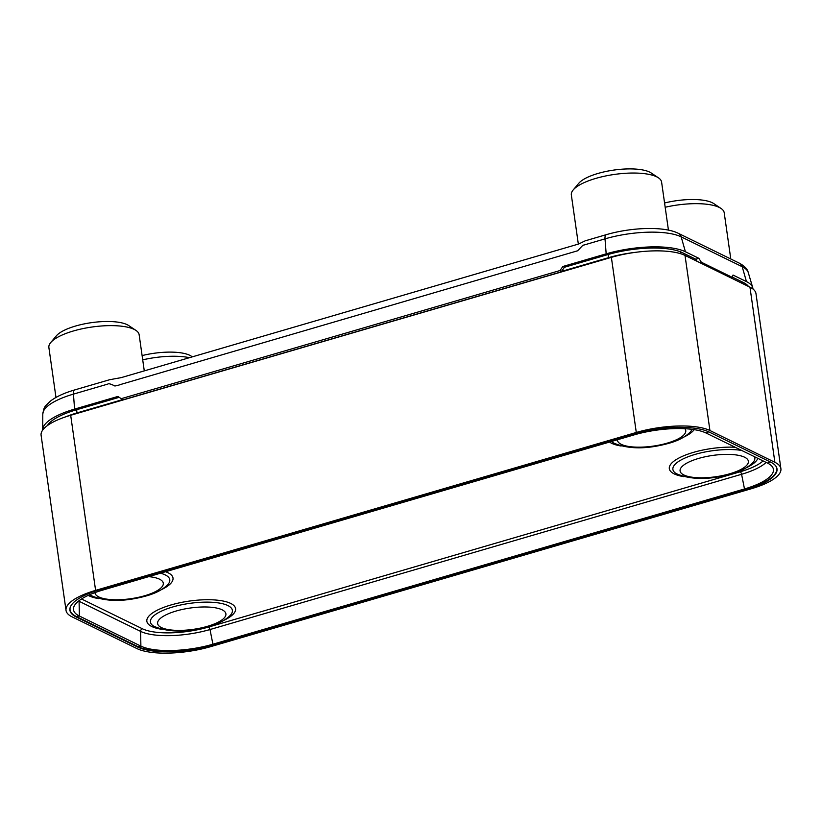 <?xml version="1.0" encoding="UTF-8"?>
<svg xmlns="http://www.w3.org/2000/svg" width="822" height="822" viewBox="0 0 822 822"><rect width="100%" height="100%" fill="white"/><g stroke="black" fill="none" stroke-linecap="round" stroke-linejoin="round"><path stroke-width="1.23" d="M780.9 468.715L755.973 293.598A55.166 17.231 171.9 0 0 749.962 287.186L685.014 255.406A55.166 17.231 171.9 0 0 611.373 257.358L70.682 415.274A55.166 17.231 171.9 0 0 41.1 435.29L66.027 610.407A55.166 17.231 171.9 0 0 72.038 616.829L136.986 648.599A55.166 17.231 171.9 0 0 210.627 646.657L751.318 488.741A55.166 17.231 171.9 0 0 780.9 468.715A55.166 17.231 171.9 0 0 774.879 462.293L709.931 430.523A55.166 17.231 171.9 0 0 636.29 432.464L95.599 590.381A55.166 17.231 171.9 0 0 66.027 610.407M76.189 616.962L137.695 647.048A57.581 17.992 171.9 0 0 214.563 645.023L746.14 489.768A57.581 17.992 171.9 0 0 776.852 468.108A57.581 17.992 171.9 0 0 770.728 462.159L709.222 432.074A57.581 17.992 171.9 0 0 632.365 434.108L100.787 589.364A57.581 17.992 171.9 0 0 69.849 609.492A57.581 17.992 171.9 0 0 76.189 616.962L76.179 616.428M695.782 259.218L698.854 258.324L685.414 251.748A59.369 18.546 171.9 0 0 606.174 253.844L562.844 266.503L564.416 267.273L607.756 254.615A55.886 17.457 171.9 0 1 682.352 252.652L695.782 259.218L697.118 261.334M748.441 286.436A55.886 17.457 171.9 0 0 743.386 282.511L732.412 277.137M752.983 289.025A59.369 18.546 171.9 0 0 752.747 287.679A59.369 18.546 171.9 0 0 746.458 281.607L733.019 275.041L732.34 277.394L701.31 262.208L699.81 262.65M731.097 277.949L732.34 277.394M700.067 262.773L701.31 262.208L698.854 258.324M42.795 414L42.703 429.793A59.369 18.546 171.9 0 1 74.597 409.099L73.435 394.118A6.895 2.743 73.7 0 1 74.73 389.916C64.424 392.906 56.338 396.615 50.481 401.044C43.956 407.465 44.388 406.027 42.795 414A57.057 17.827 -8.1 0 1 73.435 394.118L107.929 384.049C108.381 383.34 110.487 383.874 114.237 385.652C114.474 386.289 116.847 385.826 121.348 384.264L577.455 250.833C578.585 250.135 583.456 244.165 583.363 245.213L605.013 238.863A57.057 17.827 -8.1 0 1 681.171 236.849L742.204 266.708A57.057 17.827 -8.1 0 1 748.256 272.544L752.747 287.679M562.844 266.503L560.049 270.52L121.204 398.691L117.926 396.44L74.597 409.099M564.416 267.273L561.621 271.301L560.049 270.52L561.662 271.733L122.817 399.903L121.204 398.691M47.327 425.632A55.886 17.457 171.9 0 1 76.169 409.87L119.19 397.314M775.845 466.084A57.376 17.92 -8.1 0 1 776.595 467.728A57.376 17.92 -8.1 0 1 745.986 489.306L214.408 644.551A57.376 17.92 -8.1 0 1 137.819 646.575L140.891 646.113L79.385 616.027A53.964 16.861 -8.1 0 1 73.446 609.03A53.964 16.861 -8.1 0 1 102.431 590.165L634.009 434.91A53.964 16.861 -8.1 0 1 706.036 433.009L767.543 463.094A53.964 16.861 -8.1 0 1 773.276 468.674A53.964 16.861 -8.1 0 1 744.496 488.956L212.919 644.212A53.964 16.861 -8.1 0 1 140.891 646.113L140.593 631.378L79.087 601.283A51.992 16.245 -8.1 0 1 78.614 601.046M137.819 646.575L76.312 616.49A57.376 17.92 -8.1 0 1 69.993 609.051A57.376 17.92 -8.1 0 1 70.25 607.263M55.978 397.447L48.878 347.542A45.59 14.241 -8.1 0 1 50.728 342.548A45.59 14.241 -8.1 0 1 73.312 330.999A45.59 14.241 -8.1 0 1 135.969 330.413A45.59 14.241 -8.1 0 1 139.134 334.698L144.282 370.876M50.728 342.548L56.348 335.849A38.685 12.083 -8.1 0 1 75.521 326.046A38.685 12.083 -8.1 0 1 128.694 325.553L135.969 330.413M142.114 355.587A38.685 12.083 -8.1 0 1 191.3 356.173L192.307 356.851M142.72 359.851A45.59 14.241 -8.1 0 1 189.492 357.673M664.577 202.993A38.685 12.083 -8.1 0 1 713.763 203.579L721.038 208.449A45.59 14.241 -8.1 0 1 724.203 212.723L730.789 258.981M665.183 207.257A45.59 14.241 -8.1 0 1 721.038 208.449M578.339 244.103L571.341 194.948A45.59 14.241 -8.1 0 1 573.191 189.954A45.59 14.241 -8.1 0 1 595.786 178.405A45.59 14.241 -8.1 0 1 658.432 177.819A45.59 14.241 -8.1 0 1 661.597 182.104L668.44 230.139M573.191 189.954L578.811 183.255A38.685 12.083 -8.1 0 1 597.984 173.452A38.685 12.083 -8.1 0 1 651.158 172.959L658.432 177.819M635.909 252.282A54.581 17.046 171.9 0 0 608.516 257.676L608.259 254.471M680.832 253.772L680.277 251.748M742.215 283.395L741.752 281.71M122.468 399.636L76.939 412.932A54.581 17.046 171.9 0 0 65.698 416.836M76.949 413.435A2.415 0.956 -106.3 0 0 76.939 412.932L76.682 409.726M608.527 258.18A2.415 0.956 -106.3 0 0 608.516 257.676L561.632 271.373M70.682 415.274L95.599 590.381M611.373 257.358L636.29 432.464M685.014 255.406L709.931 430.523M749.962 287.186L774.879 462.293M137.685 646.513L137.695 647.048M74.73 389.916L109.665 379.713L121.194 377.627L578.616 244.021L585.151 240.846L606.307 234.66C631.286 227.345 663.909 226.05 678.314 233.314A6.895 5.949 116.1 0 1 681.171 236.849L685.414 251.748M678.314 233.314L739.348 263.174A6.895 5.949 116.1 0 1 742.204 266.708L746.458 281.607M606.307 234.66A6.895 2.743 73.7 0 0 605.013 238.863L606.174 253.844M763.104 460.926A49.597 15.495 -8.1 0 1 740.211 471.777L208.634 627.032A49.597 15.495 -8.1 0 1 142.422 628.779L81.512 598.981M735.125 447.24A44.83 14.005 171.9 0 0 693.336 452.408A44.83 14.005 171.9 0 0 683.75 476.637M746.417 467.718A44.83 14.005 171.9 0 0 757.812 458.337M609.534 442.061A44.83 14.005 171.9 0 0 621.155 446.017M683.812 437.099A44.83 14.005 171.9 0 0 694.179 429.649M223.944 620.312A44.83 14.005 171.9 0 0 226.533 601.858A44.83 14.005 171.9 0 0 170.873 605.002A44.83 14.005 171.9 0 0 161.287 629.231M161.348 589.693A44.83 14.005 171.9 0 0 165.52 571.732M88.201 595.375A44.83 14.005 171.9 0 0 98.691 598.611M208.634 627.032A2.415 0.956 -106.3 0 1 210 629.539A51.992 16.245 -8.1 0 1 140.593 631.378A2.415 2.086 -63.9 0 1 142.422 628.779M740.211 471.777A2.415 0.956 -106.3 0 1 741.578 474.284L210 629.539L212.919 644.212L214.408 644.551M766.125 462.406A51.992 16.245 -8.1 0 1 741.578 474.284L744.496 488.956L745.986 489.306M79.159 600.615A2.415 2.086 -63.9 0 0 79.087 601.283L79.385 616.027L76.312 616.49M101.168 589.251L102.431 590.165M770.224 461.913L767.543 463.094M708.708 431.827L706.036 433.009M632.755 433.995L634.009 434.91M754.565 456.744A41.398 12.936 171.9 0 1 752.675 462.858C747.671 467.718 740.571 471.417 731.385 473.945C709.324 480.027 690.994 479.945 676.393 473.708A41.398 12.936 -8.1 0 1 695.073 454.412A41.398 12.936 171.9 0 1 741.68 450.446M729.864 473.749A34.483 10.768 171.9 0 0 744.598 457.217A34.483 10.768 171.9 0 0 698.566 458.44A34.483 10.768 -8.1 0 0 683.842 474.962A34.483 10.768 -8.1 0 0 729.864 473.749M611.64 441.445A41.398 12.936 171.9 0 0 613.787 443.089C628.388 449.315 646.719 449.398 668.779 443.325C677.975 440.798 685.075 437.099 690.069 432.228A41.398 12.936 -8.1 0 0 691.98 429.341M684.88 428.714A34.483 10.768 -8.1 0 1 667.269 443.12A34.483 10.768 171.9 0 1 617.445 439.749M230.201 615.452A41.398 12.936 171.9 0 0 218.22 602.886A41.398 12.936 171.9 0 0 172.61 607.006A41.398 12.936 -8.1 0 0 153.92 626.302C168.531 632.539 186.861 632.611 208.922 626.539C218.107 624.011 225.207 620.312 230.201 615.452M207.401 626.343A34.483 10.768 -8.1 0 1 161.379 627.556A34.483 10.768 -8.1 0 1 176.103 611.034A34.483 10.768 171.9 0 1 222.125 609.811A34.483 10.768 171.9 0 1 207.401 626.343M160.465 573.211A41.398 12.936 -8.1 0 1 167.606 584.822C162.602 589.693 155.512 593.381 146.316 595.919C124.256 601.992 105.925 601.909 91.324 595.683A41.398 12.936 171.9 0 1 89.834 594.645M94.982 592.59A34.483 10.768 171.9 0 0 144.806 595.714A34.483 10.768 -8.1 0 0 148.72 576.643M746.725 284.607L747.054 285.758M739.348 263.174C744.578 266.051 747.547 269.174 748.256 272.544M69.993 608.188L69.993 609.051M776.358 466.896L776.595 467.728"/></g></svg>
